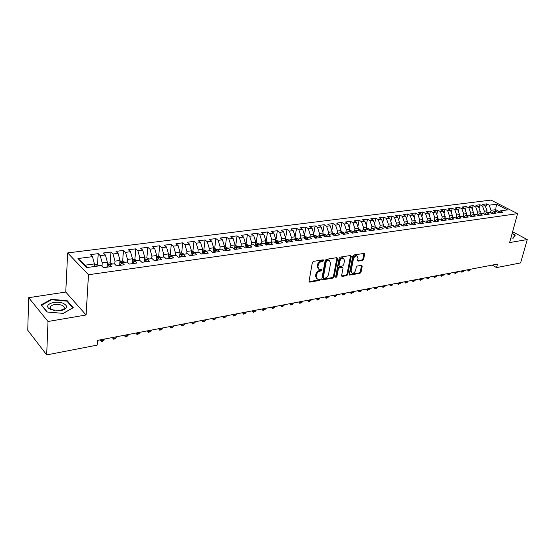 <?xml version="1.0" encoding="UTF-8"?>
<svg xmlns="http://www.w3.org/2000/svg" width="555" height="555" viewBox="0 0 555 555"><rect width="100%" height="100%" fill="white"/><g stroke="black" fill="none" stroke-linecap="round" stroke-linejoin="round"><path stroke-width="0.83" d="M323.752 260.441L323.246 259.809L313.457 261.356L312.34 262.557L309.045 281.288L309.787 282.155L319.5 280.448L320.27 279.623L319.999 279.033L317.425 279.179L316.183 276.459L316.461 274.912C317.002 272.88 318.175 271.617 319.978 271.118L321.234 270.909L322.004 270.077L321.727 269.473L319.18 269.612L317.911 266.837L318.188 265.276C318.73 263.223 319.909 261.953 321.727 261.467L322.982 261.266L323.752 260.441M318.369 269.071L317.217 266.338L317.495 264.784C318.036 262.73 319.215 261.46 321.033 260.975L322.288 260.781L323.072 259.837M50.04 307.192L50.387 307.082M362.575 260.448L363.622 259.31L364.649 254.232L364.288 253.371L353.875 254.96L352.813 256.112L349.248 274.267L349.601 275.093L359.966 273.344L361.014 272.207L362.242 266.15L361.596 265.297L357.302 266.025L356.248 267.17L355.644 270.188C354.923 272.339 353.708 273.344 352.009 273.213L351.058 270.979L353.41 259.046C354.125 256.889 355.332 255.876 357.031 256.008L358.017 258.297L357.614 260.288L357.982 261.141L362.575 260.448L361.867 259.976L362.921 258.838L363.955 253.364M497.516 264.083L97.486 340.388L97.174 345.12L46.689 354.916L48.008 321.498L86.081 314.99L88.488 274.739L517.586 213.647L509.608 242.577L527.25 239.559L520.604 262.917L496.558 267.586L497.516 264.083M337.606 258.533L336.906 257.645L326.278 259.331L325.181 260.517L321.796 279.061L322.177 279.907L333.062 278.069L334.138 276.903L337.606 258.533L336.906 257.645M340.243 257.118L350.621 255.473L351.287 256.354L347.735 274.531L346.674 275.675L341.97 276.432L341.609 275.599L343.025 268.231L342.657 267.385L339.396 267.864L338.321 269.029L336.857 276.723L335.886 277.521L335.629 276.938L339.161 258.29L340.243 257.118M88.488 274.739L67.654 252.927L490.988 200.084L517.586 213.647M367.597 229.381L369.72 230.713L374.854 229.999L372.329 228.431L375.721 227.966L378.246 229.527L383.297 228.826L380.765 227.273L384.109 226.815L386.641 228.362L391.622 227.675L389.083 226.135L392.371 225.684L394.91 227.217L399.815 226.537L397.269 225.011L400.509 224.567L403.062 226.086L407.89 225.413L405.337 223.908L408.529 223.471L411.082 224.969L415.841 224.31L413.288 222.819L416.43 222.388L418.99 223.873L423.673 223.221L421.113 221.743L424.214 221.32L426.781 222.791L431.395 222.153L428.835 220.689L431.887 220.273L434.454 221.729L439.005 221.098L436.438 219.648L439.449 219.232L442.023 220.675L446.504 220.057L443.938 218.621L446.9 218.212L449.474 219.641L453.9 219.031L451.326 217.609L454.247 217.206L456.827 218.621L461.184 218.018L458.61 216.61L461.496 216.214L464.07 217.615L468.371 217.019L465.791 215.624L468.635 215.236L471.216 216.623L475.455 216.041L472.874 214.653L475.677 214.272L478.264 215.645L482.441 215.069L479.86 213.696L482.621 213.314L485.209 214.688L489.33 214.112L486.742 212.752L489.475 212.378L492.063 213.73L496.128 213.169L493.541 211.823L496.232 211.455L498.82 212.794L502.83 212.239L500.242 210.9L497.8 212.267M366.487 229.229L363.754 229.603L366.272 231.192L361.062 231.914L358.544 230.318L355.047 230.797L357.559 232.399L352.265 233.135L349.761 231.525L346.209 232.011L348.707 233.627L343.33 234.376L340.832 232.746L337.225 233.246L339.716 234.876L334.256 235.632L331.765 233.988L328.102 234.494L330.579 236.146L325.029 236.916L322.552 235.251L318.827 235.764L321.296 237.429L315.656 238.213L313.193 236.534L309.406 237.054L311.861 238.74L306.131 239.538L303.675 237.838L299.825 238.366L302.274 240.072L296.446 240.877L294.004 239.163L290.092 239.704L292.527 241.425L286.602 242.244L284.174 240.516L280.199 241.057L282.62 242.799L276.591 243.638L274.177 241.883L270.132 242.438L272.54 244.2L266.414 245.046L264.013 243.277L259.9 243.839L262.293 245.622L256.063 246.482L253.677 244.693L249.493 245.268L251.873 247.065L245.532 247.946L243.166 246.136L238.907 246.718L241.272 248.536L234.821 249.431L232.469 247.599L228.14 248.189L230.485 250.034L223.922 250.943L221.584 249.091L217.178 249.695L219.502 251.554L212.829 252.483L210.511 250.61L206.03 251.221L208.333 253.108L201.534 254.051L199.245 252.15L194.68 252.775L196.963 254.683L190.046 255.647L187.77 253.725L183.122 254.363L185.384 256.292L178.342 257.27L176.088 255.328L171.363 255.973L173.604 257.929L166.424 258.921L164.197 256.958L159.382 257.617L161.595 259.594L154.29 260.607L152.091 258.616L147.179 259.289L149.371 261.287L141.927 262.321L139.749 260.302L134.754 260.989L136.918 263.021L129.336 264.069L127.185 262.029L122.093 262.723L124.23 264.777L116.501 265.852L114.379 263.785L109.189 264.492L111.298 266.573L103.417 267.67L101.329 265.567L86.684 267.579L77.971 258.54L92.463 256.66L94.426 263.923L94.26 266.539M97.507 264.742L98.221 253.656L90.458 254.648L92.463 256.66M98.221 253.656L100.24 255.654L105.381 254.988L107.344 262.175L107.039 266.608M110.188 262.987L110.965 252.019L103.348 252.997L105.381 254.988M110.965 252.019L113.012 253.996L118.055 253.337L120.026 260.462L119.686 265.033M122.641 261.259L123.474 250.416L115.995 251.373L118.055 253.337M123.474 250.416L125.555 252.365L130.508 251.727L132.478 258.776L132.097 263.465M134.865 259.567L135.76 248.841L128.413 249.785L130.508 251.727M135.76 248.841L137.862 250.77L142.725 250.138L144.702 257.125L144.272 261.995M146.874 257.902L147.824 247.301L140.609 248.224L142.725 250.138M147.824 247.301L149.954 249.202L154.727 248.584L156.711 255.501L156.253 260.337M158.668 256.271L159.673 245.782L152.59 246.691L154.727 248.584M159.673 245.782L161.831 247.662L166.521 247.051L168.498 253.906L168.019 258.699M172.82 255.772L170.246 254.662L171.315 244.29L164.356 245.178L166.521 247.051M171.315 244.29L173.493 246.149L178.1 245.546L180.084 252.345L179.577 257.097M181.651 253.108L182.755 242.826L175.914 243.7L178.1 245.546M182.755 242.826L184.954 244.658L189.477 244.075L191.461 250.804L190.934 255.522M192.835 251.588L193.993 241.383L187.271 242.244L189.477 244.075M193.993 241.383L196.213 243.201L200.66 242.618L202.644 249.292L202.096 253.975M203.838 250.097L205.038 239.968L198.433 240.815L200.66 242.618M205.038 239.968L207.279 241.765L211.649 241.196L213.633 247.807L213.065 252.449M214.653 248.626L215.895 238.581L209.408 239.406L211.649 241.196M215.895 238.581L218.157 240.35L222.458 239.795L224.442 246.344L223.852 250.895M225.281 247.176L226.572 237.207L220.189 238.026L222.458 239.795M226.572 237.207L228.847 238.962L233.079 238.414L235.063 244.908L234.487 249.174M235.736 245.761L237.068 235.868L230.797 236.666L233.079 238.414M237.068 235.868L239.365 237.602L243.52 237.061L245.504 243.499L244.942 247.495M246.018 244.36L247.391 234.543L241.217 235.334L243.52 237.061M247.391 234.543L249.701 236.257L253.788 235.729L255.772 242.112L255.231 245.858M256.132 242.986L257.548 233.239L251.471 234.023L253.788 235.729M257.548 233.239L259.872 234.938L263.889 234.418L265.873 240.745L265.346 244.255M266.081 241.633L267.531 231.962L261.558 232.725L263.889 234.418M267.531 231.962L269.869 233.641L273.823 233.128L275.807 239.406L275.294 242.695M275.863 240.301L277.354 230.707L271.478 231.456L273.823 233.128M277.354 230.707L279.706 232.365L283.598 231.858L285.575 238.081L285.083 241.161M285.499 238.997L287.025 229.465L281.239 230.207L283.598 231.858M287.025 229.465L289.391 231.109L293.213 230.609L295.191 236.784L294.719 239.663M295.149 236.652L296.536 228.244L290.848 228.972L293.213 230.609M296.536 228.244L298.916 229.874L302.683 229.381L304.653 235.5L304.195 238.199M304.528 235.119L305.902 227.044L300.297 227.765L302.683 229.381M305.902 227.044L308.289 228.66L311.993 228.174L313.97 234.245L313.526 236.763M313.762 233.62L315.115 225.864L309.6 226.572L311.993 228.174M315.115 225.864L317.515 227.46L321.165 226.988L323.135 233.003L322.712 235.362M322.857 232.156L324.189 224.706L318.757 225.399L321.165 226.988M324.189 224.706L326.597 226.28L330.19 225.816L332.161 231.789L331.751 233.995M331.807 230.72L333.118 223.561L327.776 224.241L330.19 225.816M333.118 223.561L335.539 225.122L339.077 224.664L341.041 230.589L340.631 232.774M340.624 229.326L341.915 222.43L336.656 223.11L339.077 224.664M341.915 222.43L344.343 223.977L347.825 223.526L349.789 229.402L349.373 231.581M349.303 227.952L350.573 221.32L345.397 221.986L347.825 223.526M350.573 221.32L353.008 222.853L356.442 222.409L358.405 228.237L357.975 230.401M357.857 226.613L359.106 220.231L354 220.883L356.442 222.409M359.106 220.231L361.548 221.743L364.926 221.306L366.883 227.092L366.453 229.236M366.279 225.295L367.507 219.156L362.484 219.801L364.926 221.306M367.507 219.156L369.956 220.654L373.286 220.224L375.242 225.961L374.805 228.091M374.576 224.012L375.784 218.094L370.837 218.725L373.286 220.224M375.784 218.094L378.246 219.579L381.521 219.156L383.477 224.851L383.033 226.967M382.756 222.749L383.942 217.047L379.065 217.671L381.521 219.156M383.942 217.047L386.405 218.524L389.638 218.101L391.587 223.755L391.136 225.857M390.81 221.507L391.976 216.02L387.168 216.637L389.638 218.101M391.976 216.02L394.445 217.477L397.63 217.067L399.579 222.673L399.121 224.761M398.754 220.3L399.898 215.007L395.16 215.611L397.63 217.067M399.898 215.007L402.375 216.45L405.511 216.041L407.453 221.611L406.995 223.679M406.579 219.107L407.703 214.001L403.034 214.605L405.511 216.041M407.703 214.001L410.18 215.437L413.274 215.035L415.209 220.557L414.752 222.617M414.294 217.942L415.397 213.016L410.79 213.606L413.274 215.035M415.397 213.016L417.88 214.438L420.926 214.043L422.861 219.523L422.397 221.57M421.897 216.79L422.979 212.045L418.442 212.627L420.926 214.043M422.979 212.045L425.47 213.453L428.474 213.065L430.402 218.503L429.931 220.536M429.397 215.666L430.451 211.087L425.983 211.663L428.474 213.065M430.451 211.087L432.949 212.482L435.911 212.1L437.833 217.504L437.361 219.516M436.785 214.563L437.826 210.144L433.413 210.713L435.911 212.1M437.826 210.144L440.323 211.524L443.244 211.15L445.165 216.512L444.687 218.517M444.076 213.474L445.096 209.214L440.746 209.769L443.244 211.15M445.096 209.214L447.594 210.581L450.473 210.206L452.394 215.534L451.909 217.525M451.264 212.405L452.263 208.298L447.975 208.847L450.473 210.206M452.263 208.298L454.767 209.651L457.604 209.284L459.519 214.57L459.034 216.547M458.354 211.358L459.332 207.39L455.1 207.931L457.604 209.284M459.332 207.39L461.836 208.736L464.639 208.368L466.547 213.62L466.054 215.59M465.347 210.324L466.304 206.495L462.135 207.029L464.639 208.368M466.304 206.495L468.815 207.827L471.577 207.473L473.477 212.683L472.985 214.639M472.25 209.311L473.179 205.614L469.065 206.141L471.577 207.473M473.179 205.614L475.69 206.939L478.417 206.585L480.318 211.76L479.811 213.717M479.055 208.319L479.971 204.746L475.906 205.267L478.417 206.585M479.971 204.746L482.482 206.058L485.167 205.704L487.061 210.845L486.541 212.87M485.771 207.334L486.666 203.886L482.656 204.4L485.167 205.704M486.666 203.886L489.177 205.183L496.441 204.247L507.506 209.908L500.242 210.9M493.541 211.823L491.064 213.21M495.192 211.594L495.698 209.679L491.071 210.303L490.398 212.863M489.177 205.183L491.071 210.303M496.441 204.247L495.698 209.679L499.195 211.49M486.742 212.752L484.238 214.175M487.061 210.845L484.376 211.212L483.689 213.876M482.482 206.058L484.376 211.212M479.86 213.696L477.321 215.146M480.318 211.76L477.591 212.128L476.884 214.91M475.69 206.939L477.591 212.128M472.874 214.653L470.3 216.131M473.477 212.683L470.716 213.058L469.988 215.964M468.815 207.827L470.716 213.058M465.791 215.624L463.182 217.13M466.547 213.62L463.744 214.001L462.995 217.033M461.836 208.736L463.744 214.001M458.61 216.61L455.967 218.15M459.519 214.57L456.682 214.951L455.905 218.115M454.767 209.651L456.682 214.951M451.326 217.609L448.648 219.183M452.394 215.534L449.515 215.923L448.738 219.128M447.594 210.581L449.515 215.923M443.938 218.621L441.218 220.231M445.165 216.512L442.245 216.908L441.496 220.064M440.323 211.524L442.245 216.908M436.438 219.648L433.684 221.292M437.833 217.504L434.877 217.9L434.142 221.015M432.949 212.482L434.877 217.9M428.835 220.689L426.039 222.368M430.402 218.503L427.399 218.913L426.691 221.979M425.47 213.453L427.399 218.913M421.113 221.743L418.283 223.464M422.861 219.523L419.816 219.94L419.129 222.95M417.88 214.438L419.816 219.94M413.288 222.819L410.416 224.581M415.209 220.557L412.122 220.98L411.463 223.936M410.18 215.437L412.122 220.98M405.337 223.908L402.424 225.705M407.453 221.611L404.317 222.035L403.679 224.935M402.375 216.45L404.317 222.035M397.269 225.011L394.314 226.856M399.579 222.673L396.395 223.103L395.784 225.94M394.445 217.477L396.395 223.103M389.083 226.135L386.086 228.022M391.587 223.755L388.354 224.192L387.772 226.96M386.405 218.524L388.354 224.192M380.765 227.273L377.726 229.208M383.477 224.851L380.196 225.295L379.634 227.994M378.246 219.579L380.196 225.295M372.329 228.431L369.241 230.415M375.242 225.961L371.912 226.412L371.378 229.042M369.956 220.654L371.912 226.412M363.754 229.603L360.625 231.636M366.883 227.092L363.511 227.55L362.998 230.096M361.548 221.743L363.511 227.55M355.047 230.797L351.877 232.885M358.405 228.237L354.971 228.702L354.492 231.164M353.008 222.853L354.971 228.702M346.209 232.011L342.983 234.148M349.789 229.402L346.306 229.874L345.855 232.247M344.343 223.977L346.306 229.874M337.225 233.246L333.957 235.438M341.041 230.589L337.502 231.06L337.079 233.336M335.539 225.122L337.502 231.06M328.102 234.494L324.779 236.749M332.161 231.789L328.567 232.274L328.165 234.487M326.597 226.28L328.567 232.274M318.827 235.764L315.462 238.081M323.135 233.003L319.486 233.502L319.09 235.729M317.515 227.46L319.486 233.502M309.406 237.054L305.985 239.434M313.97 234.245L310.259 234.744L309.87 236.992M308.289 228.66L310.259 234.744M296.363 240.821L299.825 238.366M304.653 235.5L300.886 236.014L300.512 238.275M298.916 229.874L300.886 236.014M286.651 242.237L290.092 239.704M295.191 236.784L291.368 237.297L290.993 239.58M289.391 231.109L291.368 237.297M277.757 242.826L277.229 241.807L275.981 241.605L276.772 243.61L280.199 241.057M285.575 238.081L281.69 238.608L281.323 240.905M279.706 232.365L281.69 238.608M266.754 244.998L270.132 242.438M275.807 239.406L271.853 239.94L271.499 242.251M269.869 233.641L271.853 239.94M256.556 246.413L259.9 243.839M265.873 240.745L261.849 241.286L261.502 243.617M259.872 234.938L261.849 241.286M246.184 247.856L249.493 245.268M255.772 242.112L251.686 242.667L251.346 245.012M249.701 236.257L251.686 242.667M235.639 249.32L238.907 246.718M245.504 243.499L241.349 244.061L241.023 246.427M239.365 237.602L241.349 244.061M224.907 250.804L228.14 248.189M235.063 244.908L230.831 245.483L230.519 247.863M228.847 238.962L230.831 245.483M213.994 252.324L217.178 249.695M224.442 246.344L220.141 246.926L219.835 249.327M218.157 240.35L220.141 246.926M202.887 253.864L206.03 251.221M213.633 247.807L209.263 248.397L208.971 250.818M207.279 241.765L209.263 248.397M191.586 255.432L194.68 252.775M202.644 249.292L198.197 249.896L197.913 252.338M196.213 243.201L198.197 249.896M180.077 257.027L183.122 254.363M191.461 250.804L186.938 251.415L186.667 253.878M184.954 244.658L186.938 251.415M168.366 258.651L171.363 255.973M180.084 252.345L175.477 252.962L175.213 255.446M173.493 246.149L175.477 252.962M156.441 260.309L159.382 257.617M168.498 253.906L163.808 254.544L163.565 257.041M161.831 247.662L163.808 254.544M144.293 261.995L147.179 259.289M156.711 255.501L151.931 256.146L151.702 258.665M149.954 249.202L151.931 256.146M131.923 263.708L134.754 260.989L133.7 261.141L133.887 261.793M144.702 257.125L139.839 257.784L139.624 260.323M137.862 250.77L139.839 257.784M119.325 265.457L122.093 262.723M132.478 258.776L127.525 259.449L127.31 262.147M125.555 252.365L127.525 259.449M106.491 267.239L109.189 264.492M120.026 260.462L114.982 261.141L114.767 264.159M113.012 253.996L114.982 261.141M107.344 262.175L102.21 262.869L101.981 266.227M100.24 255.654L102.21 262.869M492.25 265.089L496.558 267.586M527.25 239.559L512.591 231.761M86.081 314.99L65.761 292.041L28.687 297.688L48.008 321.498M28.687 297.688L27.75 330.204L46.689 354.916M65.761 292.041L67.654 252.927M94.426 263.923L85.234 265.165L87.468 267.468M77.971 258.54L85.234 265.165M67.197 300.72L51.351 299.318L41.132 304.855L46.995 311.986L63.298 313.388L73.274 307.671L67.197 300.72L67.162 301.455M510.884 237.956L513.188 238.213L515.331 235.07L512.147 233.371M316.621 278.631L315.497 275.953L315.774 274.413C316.308 272.38 317.481 271.118 319.291 270.618L320.54 270.41L321.31 269.584M309.038 281.656L318.813 279.949L319.583 279.123M321.789 279.429L332.369 277.576L333.444 276.411L336.906 258.054M327.013 260.628L326.243 261.454L323.267 277.715L323.53 278.312L325.07 278.097C326.846 277.597 328.005 276.341 328.546 274.337L330.6 263.264L329.344 260.475L327.013 260.628L326.312 260.135L325.542 260.968L326.243 261.454M323.343 278.173L322.573 277.216L325.542 260.968M329.441 260.51L328.643 259.99L327.623 259.927L328.324 260.413M326.312 260.135L327.623 259.927M342.289 276.452L341.602 275.96L345.98 275.19L347.041 274.038L350.594 255.48M341.651 266.886L342.345 267.371L341.651 266.886L338.703 267.378L337.627 268.537L336.17 276.23L336.857 276.723M335.622 276.973L336.17 276.23M344.509 260.531L343.496 258.221C341.748 258.082 340.513 259.109 339.792 261.294L338.98 265.567L339.674 266.435L342.622 265.949L343.691 264.784L344.509 260.531M343.476 258.207L342.789 257.742C341.048 257.603 339.813 258.623 339.091 260.815L339.792 261.294M339.105 266.24L338.286 265.082L339.091 260.815M357.607 260.677L361.867 259.976M356.969 255.966L356.324 255.536C354.624 255.404 353.417 256.41 352.702 258.568L353.41 259.046M351.364 272.762L350.358 270.5L352.702 258.568M349.234 274.621L359.272 272.866L360.313 271.728L361.548 265.304M51.331 299.88L51.351 299.318M94.357 264.978L97.139 264.596L99.747 265.789M97.076 266.157L95.987 266.289M107.275 263.223L109.89 262.862L112.485 264.041M109.862 264.402L108.773 264.888M101.121 339.695L101.052 340.687L104.104 340.104L104.173 339.112M100.323 339.847L101.461 341.498L100.212 339.868M104.104 340.104L102.682 341.269L101.461 341.498M119.949 261.495L122.398 261.162L124.993 262.328M122.419 262.681L121.351 262.834L121.455 263.341M113.248 337.385L113.171 338.37L116.168 337.794L116.245 336.809M112.429 337.537L113.553 339.181L112.304 337.565M116.168 337.794L114.753 338.945L113.553 339.181M63.076 303.259C55.93 300.241 44.164 304.168 48.611 308.212L51.296 309.829L61.418 310.522C67.731 308.462 68.279 306.041 63.076 303.259M59.586 310.8L63.936 308.871C64.859 307.435 64.082 306.193 61.619 305.153C56.804 303.821 53.065 304.244 50.408 306.429L50.672 308.92L54.515 310.661M50.026 307.241L50.38 307.123M47.272 312.007L41.625 305.146L51.525 299.776L66.884 301.136L72.76 307.872L63.159 313.374M512.064 233.662L514.971 235.209L512.938 238.185M514.79 235.868L514.971 235.209M132.395 259.802L134.685 259.49L137.279 260.642M125.166 335.109L125.083 336.087L128.032 335.525L128.108 334.547M124.334 335.269L125.43 336.899L124.188 335.296M128.032 335.525L126.609 336.67L125.43 336.899M144.612 258.144L146.749 257.853L149.337 258.991M147.04 259.414L145.833 259.476L146.09 260.274M136.87 332.875L136.787 333.846L139.68 333.291L139.77 332.32M136.024 333.035L137.106 334.651L135.871 333.069M139.68 333.291L137.106 334.651M156.614 256.514L158.605 256.243L161.186 257.367M159.077 257.881L157.738 257.839L158.071 258.776M148.379 330.683L148.289 331.64L151.133 331.099L151.224 330.135M147.519 330.842L148.58 332.452L147.346 330.877M151.133 331.099L148.58 332.452M170.246 254.662L168.401 254.911M170.864 256.403L169.441 256.23L169.837 257.298M159.694 328.525L159.597 329.476L162.393 328.942L162.49 327.991M158.82 328.692L159.861 330.28L158.633 328.726M162.393 328.942L159.861 330.28M179.98 253.337L181.686 253.108L184.253 254.204M182.422 254.96L180.937 254.655L181.388 255.834M170.815 326.402L170.711 327.353L173.465 326.826L173.569 325.875M169.927 326.569L170.954 328.151L169.726 326.611M173.465 326.826L170.954 328.151M191.35 251.79L192.925 251.575L195.492 252.664M193.771 253.531L192.231 253.101L192.731 254.391M181.749 324.314L181.645 325.258L184.35 324.737L184.454 323.801M180.854 324.488L181.86 326.056L180.639 324.529M184.35 324.737L181.86 326.056M202.533 250.27L203.976 250.076L206.529 251.151M204.913 252.13L203.331 251.581L203.879 252.976M192.509 322.261L192.398 323.197L195.055 322.691L195.166 321.754M191.593 322.434L192.592 323.995L191.371 322.483M195.055 322.691L192.592 323.995M213.515 248.779L214.84 248.598L217.387 249.667M215.867 250.742L214.237 250.083L214.834 251.575M203.081 320.242L202.97 321.172L205.586 320.672L205.704 319.749M202.166 320.422L203.137 321.969L201.923 320.464M205.586 320.672L203.137 321.969M224.317 247.308L225.517 247.148L228.084 248.231M226.627 249.375L226.301 248.8L224.962 248.612L225.594 250.187M213.495 318.258L213.37 319.18L215.944 318.688L216.068 317.772M212.558 318.438L213.522 319.971L212.308 318.487M215.944 318.688L213.522 319.971M234.931 245.865L236.014 245.719L238.671 246.899M237.207 248.029L236.825 247.357L235.507 247.162L236.18 248.827M223.727 316.308L223.609 317.224L226.142 316.738L226.267 315.823M222.784 316.489L223.734 318.015L222.527 316.537M226.142 316.738L223.734 318.015M245.372 244.45L246.337 244.318L249.07 245.588M247.599 246.704L247.183 245.934L245.879 245.74L246.58 247.481M233.801 314.387L233.676 315.296L236.166 314.817L236.298 313.908M232.85 314.567L233.78 316.079L232.58 314.623M236.166 314.817L233.78 316.079M255.633 243.055L256.493 242.937L259.289 244.297M257.825 245.393L257.36 244.533L256.077 244.339L256.805 246.149M243.714 312.493L243.589 313.395L246.038 312.93L246.17 312.028M242.757 312.68L243.673 314.179L242.473 312.736M246.038 312.93L243.673 314.179M265.727 241.682L268.731 242.382L269.341 243.021M267.871 244.103L267.378 243.159L266.109 242.965L266.865 244.845M253.475 310.633L253.344 311.528L255.758 311.071L255.89 310.176M252.504 310.821L253.344 311.528L253.406 312.312L252.206 310.876M255.758 311.071L253.406 312.312M275.662 240.329L278.603 241.064L279.227 241.765M276.987 243.368L277.229 241.807M263.077 308.802L262.945 309.69L265.318 309.239L265.457 308.344M262.099 308.989L262.945 309.69L262.987 310.474L261.793 309.045M265.318 309.239L262.987 310.474M285.43 239.004L288.267 239.739L288.947 240.523M287.483 241.571L286.921 240.475L285.686 240.273L286.449 242.14M286.921 240.475L286.713 242.119M272.533 306.998L272.394 307.879L274.732 307.435L274.878 306.554M271.548 307.186L272.394 307.879L272.422 308.656L271.235 307.248M274.732 307.435L272.422 308.656M295.045 237.7L297.771 238.442L298.507 239.302M297.05 240.329L296.46 239.163L295.239 238.969L295.919 240.509M296.203 240.703L296.46 239.163M281.843 305.222L281.704 306.103L284.007 305.659L284.153 304.785M280.851 305.41L281.704 306.103L281.711 306.873L280.525 305.472M284.007 305.659L281.711 306.873M304.501 236.409L307.13 237.158L307.907 238.095M306.464 239.101L305.847 237.88L304.639 237.679L305.215 238.907M291.014 303.474L290.869 304.348L293.137 303.911L293.283 303.037M290.008 303.661L290.869 304.348L290.855 305.118L289.675 303.731M293.137 303.911L290.855 305.118M313.811 235.147L316.343 235.896L317.162 236.909M315.726 237.894L315.087 236.61L313.894 236.409L314.331 237.311M300.04 301.753L299.887 302.621L302.128 302.191L302.274 301.323M299.027 301.941L299.887 302.621L299.866 303.384L298.687 302.01M302.128 302.191L299.866 303.384M322.975 233.898L325.41 234.654L326.271 235.736M324.841 236.707L324.182 235.362L323.003 235.153L323.246 235.722M308.934 300.054L308.781 300.914L310.98 300.491L311.133 299.638M307.914 300.248L308.781 300.914L308.733 301.684L307.567 300.317M310.98 300.491L308.733 301.684M331.994 232.677L334.332 233.433L335.234 234.578M333.742 235.299L333.132 234.127L331.973 234.127M317.689 298.382L317.536 299.242L319.708 298.826L319.86 297.973M316.669 298.576L317.536 299.242L317.474 300.005L316.308 298.646M319.708 298.826L317.474 300.005M340.888 231.463L343.122 232.233L344.065 233.433M342.463 233.808L341.949 232.92L340.784 232.753M326.319 296.738L326.16 297.584L328.296 297.175L328.456 296.328M325.292 296.932L326.16 297.584L326.09 298.347L324.925 297.001M328.296 297.175L326.09 298.347M349.615 230.311L351.78 231.047L352.751 232.309M351.024 232.337L350.635 231.726L349.497 231.518M334.825 295.114L334.665 295.961L336.767 295.558L336.927 294.712M333.791 295.315L334.665 295.961L334.575 296.717L333.416 295.385M336.767 295.558L334.575 296.717M358.218 229.173L360.306 229.881L361.305 231.199M359.411 230.866L358.065 230.346M343.205 293.519L343.039 294.358L345.113 293.956L345.279 293.123M342.157 293.713L343.039 294.358L342.934 295.114L341.783 293.789M345.113 293.956L342.934 295.114M366.695 228.056L368.7 228.729L369.727 230.103M351.461 291.944L351.294 292.776L353.334 292.381L353.5 291.555M350.413 292.145L351.294 292.776L351.169 293.533L350.025 292.214M353.334 292.381L351.169 293.533M375.041 226.946L376.977 227.599L378.031 229.021M375.492 228.001L374.826 228.029M359.598 290.39L359.425 291.215L361.444 290.834L361.61 290.008M358.544 290.591L359.425 291.215L359.293 291.972L358.148 290.667M361.444 290.834L359.293 291.972M383.262 225.864L385.121 226.482L386.204 227.952M383.665 226.877L383.054 226.877M367.618 288.864L367.445 289.682L369.429 289.301L369.602 288.482M366.557 289.065L367.445 289.682L367.299 290.431L366.161 289.141M369.429 289.301L367.299 290.431M391.365 224.789L393.155 225.385L394.216 226.794M391.719 225.774L391.157 225.753M375.52 287.351L375.353 288.17L377.31 287.795L377.483 286.977M374.458 287.552L375.353 288.17L375.194 288.912L374.056 287.629M377.31 287.795L375.194 288.912M399.343 223.734L401.071 224.303L402.035 225.476M399.656 224.685L399.149 224.65M383.318 285.867L383.144 286.678L385.073 286.311L385.253 285.499M382.249 286.068L383.144 286.678L382.971 287.421L381.84 286.144M385.073 286.311L382.971 287.421M407.21 222.687L408.868 223.235L409.722 224.171M407.481 223.616L407.016 223.568M391.004 284.396L390.824 285.208L392.732 284.84L392.912 284.035M389.936 284.604L390.824 285.208L390.644 285.95L389.513 284.68M392.732 284.84L390.644 285.95M414.967 221.66L417.256 222.867M415.195 222.555L414.772 222.506M398.587 282.953L398.407 283.758L400.28 283.397L400.46 282.592M397.512 283.161L398.407 283.758L398.206 284.493L397.082 283.237M400.28 283.397L398.206 284.493M422.605 220.647L424.624 221.556M422.792 221.514L422.417 221.466M406.059 281.531L405.878 282.322L407.731 281.968L407.911 281.177M404.983 281.732L405.878 282.322L405.67 283.057L404.553 281.815M407.731 281.968L405.67 283.057M430.139 219.648L431.825 220.279M413.433 280.122L413.246 280.913L415.078 280.566L415.258 279.775M412.351 280.33L413.246 280.913L413.031 281.649L411.914 280.414M415.078 280.566L413.031 281.649M437.562 218.656L439.192 219.267M420.704 278.735L420.517 279.519L422.32 279.179L422.508 278.388M419.615 278.943L420.517 279.519L420.288 280.254L419.178 279.026M422.32 279.179L420.288 280.254M444.881 217.685L446.456 218.275M427.877 277.368L427.69 278.145L429.466 277.805L429.653 277.028M426.788 277.576L427.69 278.145L427.447 278.874L426.344 277.66M429.466 277.805L427.447 278.874M452.103 216.727L453.622 217.289M434.954 276.015L434.766 276.792L436.514 276.459L436.709 275.682M433.864 276.224L434.766 276.792L434.516 277.521L433.413 276.307M436.514 276.459L434.516 277.521M459.221 215.777L460.685 216.325M441.933 274.683L441.745 275.46L443.473 275.127L443.667 274.35M440.843 274.892L441.745 275.46L441.482 276.182L440.386 274.982M443.473 275.127L441.482 276.182M466.242 214.84L467.65 215.368M448.822 273.372L448.634 274.135L450.341 273.809L450.535 273.046M447.725 273.58L448.634 274.135L448.364 274.857L447.268 273.664M450.341 273.809L448.364 274.857M473.165 213.918L474.525 214.424M455.62 272.075L455.433 272.838L457.112 272.512L457.306 271.749M454.524 272.283L455.433 272.838L455.149 273.553L454.059 272.373M457.112 272.512L455.149 273.553M479.999 213.009L481.31 213.495M462.329 270.791L462.142 271.555L463.8 271.235L463.994 270.472M461.233 271L462.142 271.555L461.85 272.269L460.761 271.09M463.8 271.235L461.85 272.269M486.735 212.107L487.998 212.579M468.954 269.529L468.76 270.285L470.404 269.973L470.598 269.217M467.851 269.737L468.76 270.285L468.462 271L467.379 269.827M470.404 269.973L468.462 271M321.033 260.975L321.727 261.467M317.495 264.784L318.188 265.276M317.217 266.338L317.911 266.837M320.54 270.41L321.234 270.909M319.291 270.618L319.978 271.118M315.774 274.413L316.461 274.912M315.497 275.953L316.183 276.459M318.813 279.949L319.5 280.448M309.1 281.649L309.787 282.155M322.288 260.781L322.982 261.266M333.444 276.411L334.138 276.903M332.369 277.576L333.062 278.069M321.824 279.422L322.51 279.921M322.573 277.216L323.267 277.715M350.587 255.883L351.287 256.354M347.041 274.038L347.735 274.531M345.98 275.19L346.674 275.675M338.703 267.378L339.396 267.864M337.627 268.537L338.321 269.029M338.286 265.082L338.98 265.567M357.614 260.711L358.273 261.155M350.358 270.5L351.058 270.979M361.534 265.678L362.242 266.15M360.313 271.728L361.014 272.207M359.272 272.866L359.966 273.344M349.234 274.642L349.907 275.113M363.941 253.76L364.649 254.232M362.921 258.838L363.622 259.31M99.505 265.54L94.281 266.254M112.242 263.798L107.184 264.492M124.743 262.085L119.852 262.758M137.023 260.406L132.291 261.058M149.087 258.755L144.501 259.386M160.929 257.138L156.496 257.742M172.563 255.543L168.276 256.132M183.996 253.982L179.848 254.551M195.228 252.442L191.218 252.99M193.577 253.697L193.619 253.288M206.273 250.929L202.388 251.464M204.628 252.358L204.705 251.769M217.123 249.445L213.37 249.958M215.5 251.04L215.597 250.27M227.793 247.988L224.165 248.48M226.176 249.729L226.301 248.8M238.282 246.552L234.772 247.03M236.68 248.432L236.825 247.357M248.598 245.137L245.206 245.601M247.01 247.155L247.183 245.934M258.748 243.749L255.466 244.2M257.166 245.886L257.36 244.533M268.731 242.382L265.561 242.819M267.156 244.63L267.378 243.159M278.548 241.043L275.488 241.46M288.212 239.718L285.249 240.121M297.716 238.421L294.858 238.81M307.075 237.138L304.313 237.512M305.625 239.184L305.847 237.88M316.288 235.875L313.617 236.243M314.893 237.693L315.087 236.61M325.348 234.633L322.781 234.987M324.023 236.236L324.182 235.362M334.276 233.412L331.793 233.752M333.007 234.814L333.132 234.127M343.066 232.212L340.673 232.538M341.859 233.412L341.949 232.92M351.724 231.026L349.414 231.345M360.25 229.86L358.024 230.165M368.645 228.709L366.501 229.007M376.921 227.578L374.854 227.862M385.066 226.468L383.082 226.738M393.1 225.365L391.185 225.628M401.015 224.282L399.17 224.532M408.813 223.214L407.044 223.457M416.5 222.166L414.8 222.395M424.082 221.126L422.445 221.348M431.554 220.106L429.979 220.321M438.915 219.093L437.409 219.301M446.178 218.101L444.735 218.302M453.345 217.123L451.957 217.31M460.407 216.152L459.082 216.339M467.372 215.201L466.11 215.375M474.248 214.258L473.04 214.424M481.032 213.335L479.874 213.495M487.72 212.419L486.617 212.572M328.643 259.99L329.344 260.475M341.956 266.899L342.657 267.385M342.789 257.742L343.496 258.221M356.324 255.536L357.031 256.008M50.672 308.92L48.611 308.212M50.29 309.385L50.408 306.429M60.349 310.668L61.418 310.522"/></g></svg>
